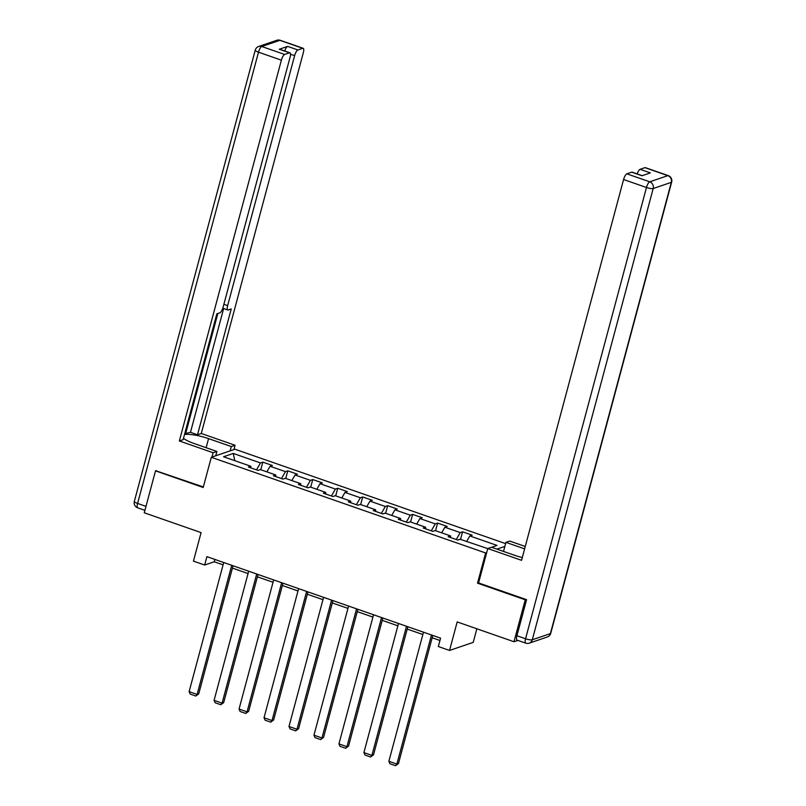 <?xml version="1.0" encoding="UTF-8"?>
<svg xmlns="http://www.w3.org/2000/svg" width="806" height="806" viewBox="0 0 806 806"><rect width="100%" height="100%" fill="white"/><g stroke="black" fill="none" stroke-linecap="round" stroke-linejoin="round"><path stroke-width="1.21" d="M505.614 543.617L234.969 449.224L211.293 457.284L485.635 552.976L486.683 552.614M476.85 628.791L473.213 642.382L449.536 650.442L438.333 646.533L440.58 638.15L206.9 556.644L204.653 565.026L214.245 561.762L223.091 564.845M156.364 470.553L155.508 470.845L144.264 512.787L201.087 532.605L193.44 561.127L204.653 565.026M517.885 640.417L513.996 641.747L457.183 621.92L449.536 650.442M478.593 582.809L477.535 583.171L525.24 599.805L526.096 599.513M525.24 599.805L513.996 641.747M504.858 546.418L496.919 549.128M250.978 467.933L250.757 466.241L248.419 467.037L258.021 470.392L260.358 469.596L275.723 474.956L273.395 475.752L282.997 479.096L285.334 478.301L300.698 483.66L298.361 484.456L307.963 487.811L310.3 487.015L325.664 492.375L323.327 493.171L332.928 496.516L335.266 495.72L350.63 501.08L348.303 501.876L357.904 505.221L360.242 504.425L375.606 509.785L373.269 510.581L382.87 513.936L385.208 513.14L400.572 518.5L398.235 519.296L407.836 522.641L410.173 521.845L425.538 527.205L423.2 528.001L432.812 531.356L435.139 530.56L450.514 535.919L448.176 536.705L457.778 540.06L460.115 539.264L487.761 548.604M250.757 466.241L223.544 456.76L233.277 453.446L260.479 462.936L262.816 462.14L260.781 469.737M491.64 547.284L497.05 545.44L469.838 535.95L472.175 535.154L462.573 531.809L460.236 532.605L444.872 527.245L447.209 526.449L437.598 523.094L435.27 523.89L419.896 518.53L422.233 517.734L412.632 514.389L410.294 515.185L394.93 509.825L397.267 509.029L387.666 505.684L385.328 506.48L369.964 501.12L372.301 500.325L362.69 496.97L360.363 497.765L344.998 492.406L347.326 491.61L337.724 488.265L335.387 489.061L320.022 483.701L322.36 482.905L312.758 479.55L310.421 480.346L295.056 474.986L297.394 474.19L287.792 470.845L285.455 471.641L270.091 466.281L272.418 465.485L262.816 462.14M275.944 476.638L275.723 474.956M270.091 466.281L266.877 471.863M285.455 471.641L281.475 478.573M300.92 485.353L300.698 483.66M295.056 474.986L291.843 480.578M310.421 480.346L306.441 487.277M325.886 494.058L325.664 492.375M320.022 483.701L316.818 489.282M335.387 489.061L331.407 495.982M350.852 502.763L350.63 501.08M344.998 492.406L341.784 497.997M360.363 497.765L356.383 504.697M375.818 511.478L375.606 509.785M369.964 501.12L366.75 506.702M385.328 506.48L381.349 513.402M400.794 520.182L400.572 518.5M394.93 509.825L391.726 515.407M410.294 515.185L406.315 522.107M425.759 528.897L425.538 527.205M419.896 518.53L416.692 524.122M435.27 523.89L431.281 530.822M450.725 537.602L450.514 535.919M444.872 527.245L441.658 532.826M460.236 532.605L456.256 539.526M469.838 535.95L466.624 541.541M477.535 583.171L485.635 552.976M155.508 470.845L203.203 487.489L211.293 457.284M232.42 568.099L248.057 573.56M257.396 576.814L273.033 582.264M282.362 585.519L297.998 590.969M307.328 594.223L322.964 599.684M332.294 602.938L347.94 608.389M357.27 611.643L372.906 617.094M382.235 620.348L397.872 625.809M407.201 629.063L422.838 634.513M432.177 637.768L439.955 640.488M233.277 453.446L234.778 460.669M260.479 462.936L256.499 469.858M214.87 559.424L214.245 561.762M462.573 531.809L460.528 539.405M437.598 523.094L435.562 530.701M412.632 514.389L410.597 521.996M387.666 505.684L385.631 513.281M362.69 496.97L360.655 504.576M337.724 488.265L335.689 495.871M312.758 479.55L310.723 487.156M287.792 470.845L285.747 478.452M431.472 634.967L396.874 764.098L398.466 763.554L432.802 635.43M423.472 632.176L388.865 761.307L396.874 764.098L395.565 765.7L389.963 763.745L388.865 761.307M398.466 763.554L395.565 765.7M503.518 551.425L505.946 542.347L509.724 541.068L525.26 546.478M505.946 542.347L524.615 548.866M516.918 635.743L525.562 638.755A5.34 1.642 109.2 0 0 525.724 643.148L517.079 640.135A5.34 1.642 -70.8 0 1 516.918 635.743L526.58 599.674L478.563 582.929L487.781 548.543L491.549 547.254L514.278 555.183A20.039 4.463 15 0 0 522.298 557.54M487.781 548.543L521.553 560.321L623.582 179.516A5.34 1.642 -70.8 0 1 626.856 173.834L631.713 172.172A5.34 1.642 -70.8 0 1 632.126 172.162L642.191 175.668M637.163 173.915A5.34 1.642 -70.8 0 1 640.095 169.32L644.961 167.658A5.34 1.642 -70.8 0 1 645.374 167.648L668.265 175.627A5.34 1.642 109.2 0 0 667.852 175.648L644.961 167.658M631.713 172.172L641.959 175.748L650.341 172.887L640.095 169.32M215.736 455.773L216.895 451.461L213.116 452.74L179.345 440.963L281.385 60.168L258.494 52.178L137.584 503.438L145.987 506.37M216.895 451.461L194.165 443.532A20.039 4.463 15 0 1 183.486 438.323M206.135 447.703L208.563 438.625A20.039 4.463 15 0 0 184.503 434.525M208.563 438.625L231.292 446.554L235.07 445.265L201.288 433.487L197.52 434.777L231.231 308.96L228.219 309.988A5.34 1.642 109.2 0 1 227.816 309.998A5.34 1.642 109.2 0 1 227.655 305.605L294.623 55.654L290.503 54.214M184.725 433.709L190.478 432.318L197.52 434.777M201.288 433.487L303.328 52.692A5.34 1.642 109.2 0 0 303.167 48.3A5.34 1.642 109.2 0 0 302.754 48.31L279.873 40.33L261.759 46.496L284.649 54.476L289.515 52.823A5.34 1.642 109.2 0 1 289.928 52.803A5.34 1.642 109.2 0 1 290.079 57.196L223.111 307.157A5.34 1.642 109.2 0 1 219.837 312.839L216.834 313.866L183.123 439.683L179.345 440.963M211.958 457.062L213.116 452.74M233.911 449.587L235.07 445.265M230.133 450.866L231.292 446.554M302.754 48.31L297.898 49.962A5.34 1.642 109.2 0 0 294.623 55.654M284.72 50.99A5.34 1.642 -70.8 0 1 287.651 46.395L279.269 49.247A5.34 1.642 -70.8 0 1 279.682 49.237L289.928 52.803M284.649 54.476A5.34 1.642 109.2 0 0 281.385 60.168M155.79 470.754L203.344 486.945M185.551 434.001L217.832 313.524M190.478 432.318L223.645 308.547M406.506 626.262L371.898 755.393L373.5 754.849L407.836 626.725M398.496 623.471L363.899 752.603L371.898 755.393L370.599 756.995L364.997 755.041L363.899 752.603M373.5 754.849L370.599 756.995M381.53 617.557L346.933 746.688L348.535 746.134L382.86 618.021M373.531 614.766L338.933 743.898L346.933 746.688L345.623 748.28L340.021 746.326L338.933 743.898M348.535 746.134L345.623 748.28M356.564 608.842L321.967 737.974L323.559 737.43L357.894 609.306M348.565 606.052L313.957 735.183L321.967 737.974L320.657 739.576L315.055 737.621L313.957 735.183M323.559 737.43L320.657 739.576M331.598 600.138L296.991 729.269L298.593 728.725L332.928 600.601M323.589 597.347L288.991 726.478L296.991 729.269L295.691 730.861L290.089 728.916L288.991 726.478M298.593 728.725L295.691 730.861M306.623 591.423L272.025 720.554L273.627 720.01L307.952 591.886M298.623 588.632L264.025 717.763L272.025 720.554L270.725 722.156L265.114 720.201L264.025 717.763M273.627 720.01L270.725 722.156M281.657 582.718L247.059 711.849L248.661 711.305L282.987 583.181M273.657 579.927L239.05 709.058L247.059 711.849L245.749 713.451L240.148 711.497L239.05 709.058M248.661 711.305L245.749 713.451M256.691 574.013L222.083 703.144L223.685 702.6L258.021 574.477M248.681 571.222L214.084 700.354L222.083 703.144L220.784 704.736L215.182 702.782L214.084 700.354M223.685 702.6L220.784 704.736M231.715 565.298L197.117 694.429L198.719 693.885L233.045 565.762M223.715 562.507L189.118 691.639L197.117 694.429L195.818 696.031L190.216 694.077L189.118 691.639M198.719 693.885L195.818 696.031M525.724 643.148A5.34 5.34 0 0 0 529.199 643.168A5.34 4.947 71.2 0 0 532.282 639.783A5.34 1.189 -165 0 1 525.562 638.755L646.472 187.496A5.34 1.189 -165 0 0 653.192 188.523L532.282 639.783L550.387 633.607L671.307 182.347L653.192 188.523A5.34 4.947 -108.8 0 0 649.737 181.813L667.852 175.648A5.34 4.947 71.2 0 1 671.307 182.347A5.34 1.189 -165 0 0 671.66 182.065A5.34 5.34 0 0 0 668.265 175.627M626.856 173.834L649.737 181.813A5.34 1.642 109.2 0 0 646.472 187.496L623.582 179.516M550.75 633.315A5.34 1.189 -165 0 1 550.387 633.607A5.34 4.947 -108.8 0 1 547.314 636.992A5.34 5.34 0 0 0 550.75 633.315L671.66 182.065M289.515 52.823L279.269 49.247M287.651 46.395L297.898 49.962M223.877 304.285L227.655 305.605M279.873 40.33A5.34 1.642 -70.8 0 1 280.276 40.31A5.34 5.34 0 0 0 276.801 40.3A5.34 4.947 71.2 0 1 279.873 40.33M261.759 46.496A5.34 4.947 -108.8 0 0 258.686 46.466A5.34 5.34 0 0 0 255.25 50.143A5.34 1.189 -165 0 0 258.494 52.178A5.34 1.642 -70.8 0 1 261.759 46.496M144.919 510.339L137.735 507.83A5.34 1.642 -70.8 0 1 137.584 503.438A5.34 1.189 -165 0 1 134.34 501.403L255.25 50.143M529.199 643.168L547.314 636.992M303.167 48.3L280.276 40.31M276.801 40.3L258.686 46.466M134.34 501.403A5.34 5.34 0 0 0 137.735 507.83M222.778 308.245L227.816 309.998"/></g></svg>
